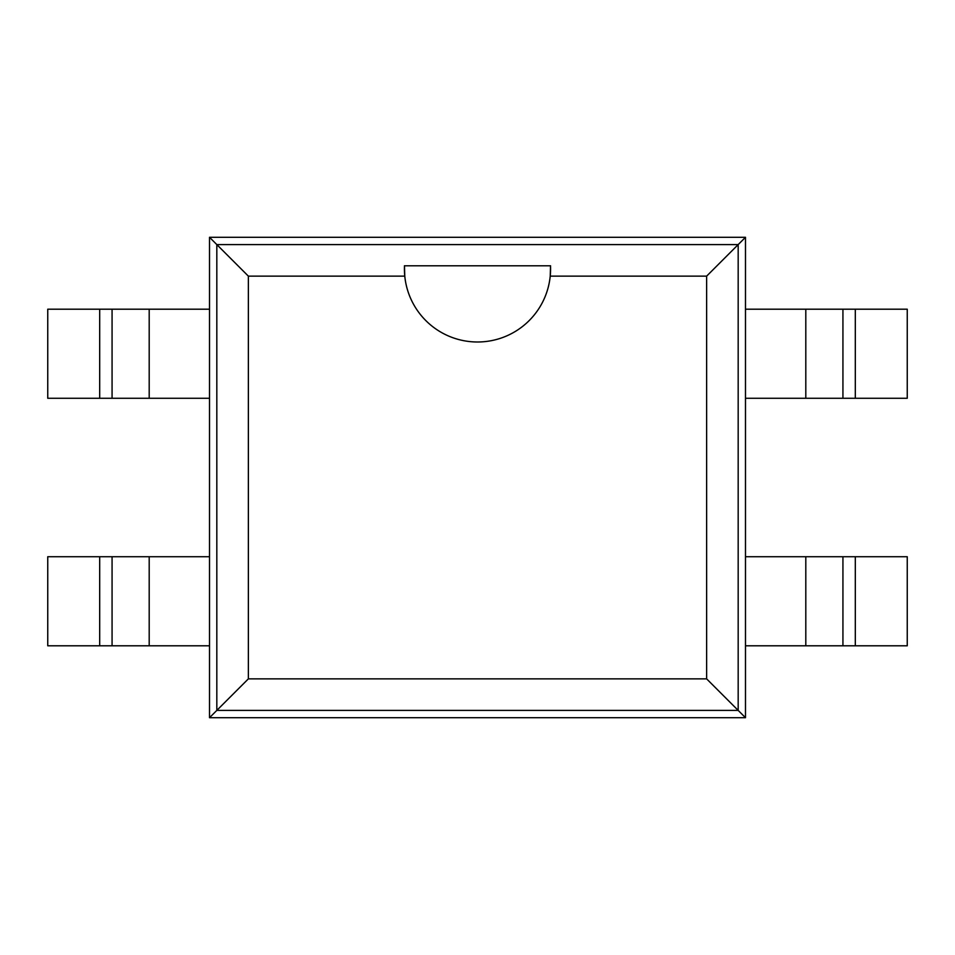 <?xml version="1.0" encoding="UTF-8"?>
<svg xmlns="http://www.w3.org/2000/svg" width="955" height="955" viewBox="0 0 955 955"><rect width="100%" height="100%" fill="white"/><g stroke="black" fill="none" stroke-linecap="round" stroke-linejoin="round"><path stroke-width="1.43" d="M149.195 645.795L47.75 645.795L47.75 556.729L149.195 556.729L149.195 645.795L209.515 645.795L209.515 717.706L745.485 717.706L745.485 645.795L855.31 645.795L855.31 556.729L907.25 556.729L907.25 645.795L855.31 645.795M805.805 309.205L907.25 309.205L907.25 398.271L805.805 398.271L805.805 309.205L745.485 309.205L745.485 237.294L209.515 237.294L209.515 309.205L99.69 309.205L99.69 398.271L47.75 398.271L47.75 309.205L99.69 309.205M745.485 645.795L745.485 309.205M209.515 309.205L209.515 645.795M745.485 717.706L738.179 710.401L738.179 244.599L216.821 244.599L216.821 710.401L738.179 710.401L706.628 678.862L706.628 276.138L550.223 276.138A73.081 73.081 0 0 1 404.777 276.138L248.372 276.138L248.372 678.862L706.628 678.862M745.485 237.294L706.628 276.138M745.485 556.729L855.31 556.729M805.805 398.271L745.485 398.271M209.515 237.294L248.372 276.138M209.515 717.706L248.372 678.862M209.515 398.271L99.69 398.271M149.195 556.729L209.515 556.729M842.931 556.729L842.931 645.795M842.931 398.271L842.931 309.205M404.478 265.788L404.777 276.138A73.081 73.081 0 0 1 404.478 265.788M404.419 265.788L550.581 265.788M550.522 265.788L550.223 276.138A73.081 73.081 0 0 0 550.522 265.788M112.069 398.271L112.069 309.205M112.069 556.729L112.069 645.795M805.805 556.729L805.805 645.795M855.31 398.271L855.31 309.205M149.195 398.271L149.195 309.205M99.69 556.729L99.69 645.795"/></g></svg>
